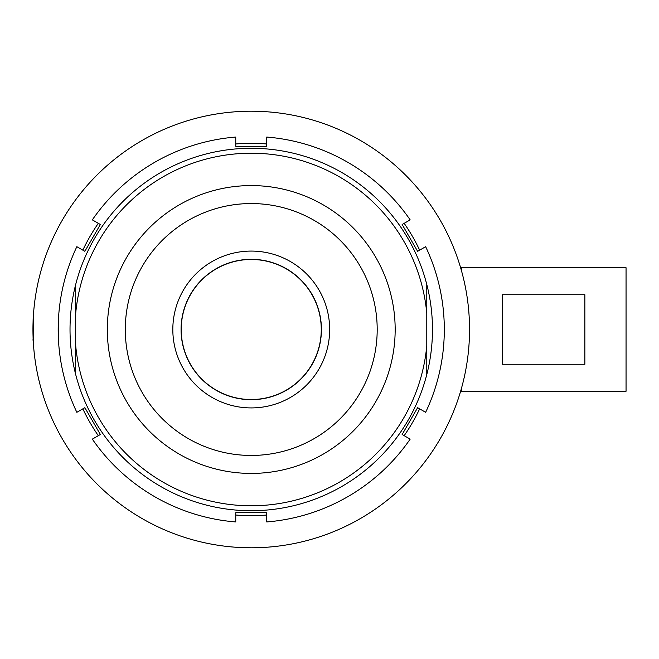 <?xml version="1.0" encoding="UTF-8"?>
<svg xmlns="http://www.w3.org/2000/svg" width="659" height="659" viewBox="0 0 659 659"><rect width="100%" height="100%" fill="white"/><g stroke="black" fill="none" stroke-linecap="round" stroke-linejoin="round"><path stroke-width="0.99" d="M32.958 331.172L33.238 342.425L33.345 316.419C32.917 315.587 32.917 343.388 33.345 342.598M33.238 342.425L33.551 341.955M33.296 341.749L32.958 339.723M251.244 259.481A70.019 70.019 0 0 0 181.225 329.5A70.019 70.019 0 0 0 251.244 399.519A70.019 70.019 0 0 0 321.262 329.5A70.019 70.019 0 0 0 251.244 259.481M251.244 407.921A78.421 78.421 0 0 1 172.823 329.5A78.421 78.421 0 0 1 251.244 251.079A78.421 78.421 0 0 1 329.665 329.5A78.421 78.421 0 0 1 251.244 407.921M251.244 259.317A70.183 70.183 0 0 0 181.06 329.5A70.183 70.183 0 0 0 251.244 399.683A70.183 70.183 0 0 0 321.427 329.5A70.183 70.183 0 0 0 251.244 259.317M584.862 294.738L584.862 364.262L502.488 364.262L502.488 294.738L584.862 294.738M461.3 388.901L461.3 391.281L626.05 391.281L626.05 267.719L461.3 267.719L461.3 270.099M248.418 547.777L245.931 547.728M243.525 547.654L251.244 547.794A218.294 218.294 0 0 0 469.537 329.5A218.294 218.294 0 0 0 251.244 111.206L254.143 111.223M33.37 343.009L33.329 342.342M251.244 111.206A218.294 218.294 0 0 0 32.95 329.5A218.294 218.294 0 0 0 251.244 547.794L254.086 547.777M266.73 143.975A186.167 186.167 0 0 0 235.757 143.975M58.618 316.402C58.14 315.587 58.14 343.388 58.618 342.598L58.231 334.195M58.313 322.259L58.602 316.74M426.785 284.466L426.785 313.346A176.282 176.282 0 0 0 75.703 313.346L75.703 284.466A181.225 181.225 0 0 1 426.785 284.466A181.225 181.225 0 0 1 251.244 510.725A181.225 181.225 0 0 1 75.703 374.534L75.703 345.654A176.282 176.282 0 0 0 426.785 345.654L426.785 374.534M251.244 473.426A143.926 143.926 0 0 1 107.318 329.5A143.926 143.926 0 0 1 251.244 185.574A143.926 143.926 0 0 1 395.169 329.5A143.926 143.926 0 0 1 251.244 473.426M251.244 203.549A125.951 125.951 0 0 0 125.292 329.5A125.951 125.951 0 0 0 251.244 455.451A125.951 125.951 0 0 0 377.195 329.5A125.951 125.951 0 0 0 251.244 203.549M410.162 439.133A193.062 193.062 0 0 1 266.73 521.944L266.73 512.686L235.757 512.686L235.757 521.944A193.062 193.062 0 0 1 92.326 439.133L100.349 434.503L84.863 407.682L76.839 412.312A193.062 193.062 0 0 1 76.839 246.688L84.863 251.318L100.349 224.497L92.326 219.867A193.062 193.062 0 0 1 235.757 137.056L235.757 146.314L266.73 146.314L266.73 137.056A193.062 193.062 0 0 1 410.162 219.867L402.138 224.497L417.625 251.318L425.648 246.688A193.062 193.062 0 0 1 425.648 412.312L417.625 407.682L402.138 434.503L410.162 439.133M75.703 374.534A181.225 181.225 0 0 1 75.703 284.466M75.703 313.346L75.703 345.654M426.785 313.346L426.785 345.654M235.757 515.025A186.167 186.167 0 0 0 266.73 515.025M82.836 408.852A186.167 186.167 0 0 0 98.323 435.673M98.323 223.327A186.167 186.167 0 0 0 82.836 250.148M419.651 250.148A186.167 186.167 0 0 0 404.165 223.327M404.165 435.673A186.167 186.167 0 0 0 419.651 408.852M254.72 547.769L256.779 547.72M258.971 547.654L264.753 547.374"/></g></svg>
